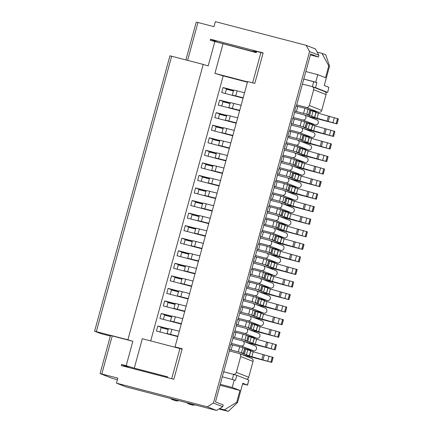 <?xml version="1.0" encoding="UTF-8"?>
<svg xmlns="http://www.w3.org/2000/svg" width="433" height="433" viewBox="0 0 433 433"><rect width="100%" height="100%" fill="white"/><g stroke="black" fill="none" stroke-linecap="round" stroke-linejoin="round"><path stroke-width="0.65" d="M283.312 204.008L312.989 211.797L288.914 204.912L290.548 205.172L282.906 202.541L284.66 202.866L282.7 202.076L270.63 198.899L270.955 199.045L268.92 206.476M290.18 178.905L319.857 186.693L295.782 179.809L297.417 180.063L289.769 177.438L291.528 177.763L289.569 176.973L277.499 173.795L277.824 173.942L275.789 181.373M297.049 153.802L326.726 161.585L302.651 154.705L304.28 154.96L296.637 152.335L298.391 152.66L296.437 151.869L284.362 148.692L284.687 148.838L282.657 156.27M245.538 342.081L275.215 349.869L251.14 342.985L252.775 343.245L245.132 340.614L246.886 340.939L244.926 340.149L232.857 336.971L233.181 337.118L231.146 344.549M303.917 128.698L333.594 136.482L309.519 129.597L311.148 129.857L303.506 127.232L305.26 127.551L303.306 126.766L291.23 123.589L291.555 123.73L289.525 131.167M252.407 316.978L282.083 324.761L258.008 317.882L259.643 318.136L252.001 315.511L253.754 315.836L251.795 315.045L239.725 311.868L240.05 312.014L238.015 319.446M259.275 291.874L288.952 299.658L264.877 292.778L266.512 293.033L258.869 290.408L260.623 290.732L258.663 289.942L246.594 286.765L246.918 286.911L244.883 294.343M266.143 266.771L295.82 274.554L271.745 267.67L273.38 267.93L265.732 265.305L267.491 265.624L265.532 264.839L253.462 261.662L253.787 261.803L251.752 269.239M273.012 241.668L302.689 249.451L278.614 242.567L280.243 242.826L272.601 240.201L274.354 240.521L272.4 239.736L260.325 236.559L260.65 236.699L258.62 244.136M279.88 216.56L309.557 224.348L285.482 217.463L287.111 217.723L279.469 215.093L281.223 215.417L279.269 214.633L267.193 211.45L267.518 211.596L265.489 219.033M286.743 191.456L316.426 199.245L292.351 192.36L293.98 192.62L286.337 189.99L288.091 190.314L286.137 189.524L274.062 186.347L274.387 186.493L272.352 193.924M293.612 166.353L323.289 174.136L299.214 167.257L300.848 167.511L293.206 164.886L294.96 165.211L293 164.421L280.93 161.244L281.255 161.39L279.22 168.821M242.107 354.632L271.783 362.421L247.708 355.536L249.343 355.796L241.695 353.166L243.454 353.49L241.495 352.7L229.425 349.523L229.75 349.669L215.466 401.867L223.206 404.915L222.719 406.69L216.565 410.468L125.749 386.81L116.461 383.151L117.83 378.128L100.083 373.576L111.811 378.215L117.386 379.768M300.48 141.25L330.157 149.033L306.082 142.154L307.717 142.408L300.074 139.783L301.828 140.108L299.869 139.318L287.799 136.141L288.124 136.287L286.089 143.718M248.975 329.529L278.652 337.318L254.577 330.433L256.206 330.688L248.564 328.062L250.317 328.387L248.363 327.597L236.288 324.42L236.613 324.566L234.583 331.997M255.843 304.426L285.52 312.209L261.445 305.33L263.075 305.584L255.432 302.959L257.186 303.284L255.232 302.494L243.157 299.317L243.481 299.463L241.452 306.894M262.707 279.323L292.389 287.106L268.314 280.221L269.943 280.481L262.301 277.856L264.054 278.175L262.1 277.391L250.025 274.213L250.35 274.36L248.315 281.791M307.349 116.147L337.026 123.93L312.951 117.045L314.585 117.305L306.943 114.68L308.697 114.999L306.737 114.215L294.667 111.037L294.992 111.178L292.957 118.615M269.575 254.22L299.252 262.003L275.177 255.118L276.811 255.378L269.169 252.753L270.923 253.072L268.963 252.287L256.893 249.11L257.218 249.251L255.183 256.688M274.998 228.543L306.001 236.835L282.045 230.015L283.68 230.275L276.038 227.65L277.791 227.969L275.832 227.184L264.065 224.218M213.648 205.702L202.774 203.012L201.399 208.029L212.213 210.947M277.791 227.969L279.166 222.952L274.046 221.236L265.137 218.984L263.762 224.007M283.799 230.34L285.174 225.317L279.096 223.195M306.12 236.9L307.376 231.812L285.109 225.566M202.514 203.959L195.462 202.189M212.278 210.725L201.399 208.029M287.55 226.237L286.175 231.26M325.215 91.872L327.635 92.429L328.885 87.342L324.247 85.512L329.535 66.184L328.761 65.881L321.946 53.346L317.167 52.101L318.867 55.235L318.379 57.015L310.645 53.963L296.389 106.063M318.867 55.235L309.584 51.576L213.431 403.031L222.719 406.69M264.087 224.148L262.052 231.585M257.218 249.251L257.759 249.468L257.202 249.321M268.13 253.646L269.602 254.133M206.785 230.805L195.905 228.115L194.531 233.138L205.35 236.05M270.923 253.072L272.297 248.055L267.177 246.339L258.268 244.088L256.893 249.11M276.936 255.443L278.305 250.42L272.227 248.298M299.252 262.003L300.507 256.915L278.24 250.669M195.646 229.062L188.593 227.293M205.41 235.828L194.531 233.138M280.681 251.34L279.307 256.363M294.992 111.178L295.533 111.395L294.97 111.249M305.904 115.573L307.37 116.06M244.553 92.732L233.679 90.042L232.304 95.065L243.119 97.977M308.697 114.999L310.071 109.982L304.946 108.266L296.042 106.015L294.667 111.037M314.704 117.37L316.079 112.347L310.001 110.226M337.026 123.93L338.4 118.907L316.014 112.596M233.419 90.99L226.367 89.22M243.178 97.755L232.304 95.065M318.455 113.267L317.08 118.29M250.35 274.36L250.891 274.571L250.334 274.425M261.261 278.755L262.734 279.236M199.916 255.914L189.037 253.218L187.668 258.241L198.482 261.153M264.054 278.175L265.429 273.158L260.309 271.442L251.4 269.191L250.025 274.213M270.068 280.546L271.437 275.523L265.359 273.402M292.389 287.106L293.639 282.024L271.372 275.772M188.777 254.166L181.725 252.396M198.541 260.931L187.668 258.241M273.813 276.443L272.438 281.466M256.639 51.435L256.304 52.653L214.855 41.519L208.181 65.913L203.223 64.414L127.887 339.791L132.85 341.291L126.176 365.679L134.284 368.131L142.327 338.725L182.098 349.106M134.284 368.131L167.625 376.818L167.409 377.598M222.963 43.966L214.92 73.372L247.524 81.869M130.068 367.871L121.565 364.483L121.267 365.576L173.85 379.276L182.19 348.771L175.024 346.903L247.611 81.556L254.783 83.423L263.129 52.918L210.546 39.224L210.249 40.318L214.855 41.519M211.466 143.686L212.722 139.085L219.758 140.92M208.035 156.237L209.291 151.637L216.327 153.471M204.598 168.789L205.859 164.188L212.89 166.023M201.166 181.34L202.422 176.745L209.458 178.575M197.729 193.892L198.991 189.297L206.027 191.126M194.298 206.444L195.554 201.848L202.59 203.678M190.861 218.995L192.122 214.4L199.158 216.229M187.429 231.547L188.685 226.952L195.721 228.786M170.261 294.31L171.517 289.709L178.553 291.544M166.824 306.862L168.085 302.261L175.121 304.096M163.393 319.413L164.648 314.818L171.684 316.647M173.693 281.759L174.954 277.158L181.99 278.993M177.129 269.207L178.385 264.606L185.421 266.441M180.561 256.65L181.822 252.055L188.853 253.89M183.998 244.098L185.254 239.503L192.29 241.338M214.898 131.134L216.159 126.533L223.195 128.368M218.335 118.582L219.591 113.982L226.627 115.817M221.766 106.025L223.027 101.43L230.064 103.265M225.203 93.474L226.459 88.879L233.495 90.713M159.961 331.965L161.217 327.37L168.253 329.199M130.079 367.834L167.419 377.565M219.006 42.775L210.546 39.224M150.706 340.906L223.206 75.878L214.92 73.372M110.339 336.084L100.429 333.502L94.6 331.191L127.887 339.791M94.6 331.191L169.936 55.814L203.223 64.414M185.892 59.9L196.23 22.115L197.968 22.5L187.613 60.344M309.584 51.576L306.174 45.308L215.353 21.65L213.983 26.673L197.968 22.5M247.438 82.194L223.206 75.878M229.344 148.34L207.954 142.771L209.328 137.748L219.877 140.498M225.907 160.892L204.517 155.323L205.891 150.3L216.44 153.049M222.475 173.444L201.085 167.874L202.46 162.851L213.009 165.601M219.038 185.995L197.648 180.426L199.023 175.403L209.572 178.152M215.607 198.547L194.217 192.977L195.592 187.954L206.14 190.704M212.175 211.104L190.785 205.529L192.155 200.506L202.709 203.256M208.738 223.655L187.348 218.08L188.723 213.058L199.272 215.807M205.307 236.207L183.917 230.632L185.292 225.615L195.84 228.359M188.139 298.965L166.748 293.395L168.118 288.373L178.672 291.122M184.702 311.516L163.311 305.947L164.686 300.924L175.235 303.674M181.27 324.068L159.88 318.499L161.255 313.476L171.804 316.225M191.57 286.413L170.18 280.844L171.555 275.821L182.104 278.571M195.002 273.862L173.611 268.287L174.986 263.269L185.535 266.019M198.438 261.31L177.048 255.735L178.423 250.718L188.972 253.467M201.87 248.759L180.48 243.184L181.855 238.166L192.404 240.91M232.775 135.789L211.385 130.214L212.76 125.197L223.309 127.946M236.212 123.237L214.822 117.662L216.191 112.645L226.746 115.394M239.644 110.686L218.254 105.111L219.628 100.093L230.177 102.838M243.075 98.134L221.685 92.559L223.06 87.542L233.609 90.286M177.833 336.62L156.443 331.05L157.818 326.027L168.367 328.777M161.217 327.37L157.818 326.027M226.459 88.879L223.06 87.542M223.027 101.43L219.628 100.093M219.591 113.982L216.191 112.645M216.159 126.533L212.76 125.197M185.254 239.503L181.855 238.166M181.822 252.055L178.423 250.718M178.385 264.606L174.986 263.269M174.954 277.158L171.555 275.821M164.648 314.818L161.255 313.476M168.085 302.261L164.686 300.924M171.517 289.709L168.118 288.373M188.685 226.952L185.292 225.615M192.122 214.4L188.723 213.058M195.554 201.848L192.155 200.506M198.991 189.297L195.592 187.954M202.422 176.745L199.023 175.403M205.859 164.188L202.46 162.851M209.291 151.637L205.891 150.3M212.722 139.085L209.328 137.748M126.176 365.679L121.565 364.483M100.083 373.576L110.485 335.532L112.228 335.916L101.82 373.955M132.85 341.291L112.228 335.916M116.461 383.151L207.283 406.809L213.431 403.031M256.374 52.398L219.06 42.575M318.379 57.015L310.38 54.926M177.552 347.899L175.024 346.903M243.481 299.463L244.023 299.674L243.465 299.528M254.393 303.858L255.865 304.339M193.048 281.017L182.169 278.322L180.799 283.344L191.613 286.256M257.186 303.284L258.561 298.261L253.44 296.545L244.531 294.294L243.157 299.317M263.199 305.649L264.574 300.632L258.496 298.51M285.52 312.209L286.77 307.127L264.503 300.875M181.914 279.269L174.856 277.504M191.673 286.034L180.799 283.344M266.945 301.547L265.575 306.569M236.613 324.566L237.154 324.777L236.597 324.631M247.524 328.961L248.997 329.443M186.179 306.12L175.305 303.43L173.931 308.448L184.745 311.365M250.317 328.387L251.692 323.364L246.572 321.649L237.663 319.402L236.288 324.42M256.331 330.752L257.705 325.735L251.627 323.613M278.652 337.318L280.027 332.295L257.635 325.979M175.046 304.372L167.993 302.607M184.804 311.143L173.931 308.448M260.081 326.655L258.707 331.673M328.885 87.342L327.635 92.429M303.576 79.044L316.891 82.616L315.516 87.639L312.491 86.746M315.516 87.639L327.516 92.364M316.891 82.616L315.733 82.162L317.784 74.649L325.524 77.702L328.761 65.881M326.054 94.573L313.671 89.691A2.603 2.468 -68.5 0 0 312.236 86.643L324.62 91.525A2.603 2.468 111.5 0 1 326.054 94.573L321.724 110.388A2.603 2.468 111.5 0 1 318.65 112.271L310.055 110.036M315.733 82.162L303.782 79.05M288.124 136.287L288.665 136.498L288.102 136.352M299.035 140.682L300.507 141.163M237.685 117.841L226.811 115.146L225.436 120.168L236.25 123.08M301.828 140.108L303.203 135.085L298.083 133.369L289.174 131.118L287.799 136.141M307.836 142.473L309.211 137.45L303.132 135.329M330.157 149.033L331.413 143.951L309.146 137.699M226.551 116.093L219.499 114.323M236.315 122.858L225.436 120.168M311.587 138.371L310.212 143.393M229.75 349.669L230.291 349.88L229.728 349.74M240.656 354.064L242.128 354.546M179.311 331.223L168.437 328.533L167.062 333.551L177.876 336.468M243.454 353.49L244.824 348.468L239.703 346.752L230.794 344.506L229.425 349.523M249.462 355.861L250.837 350.838L244.759 348.717M271.783 362.421L273.158 357.398L250.767 351.082M168.177 329.481L161.125 327.711M177.936 336.246L167.062 333.551M253.213 351.758L251.838 356.776M281.255 161.39L281.796 161.601L281.239 161.455M292.167 165.785L293.639 166.267M230.821 142.944L219.942 140.249L218.568 145.272L229.387 148.183M294.96 165.211L296.334 160.188L291.214 158.473L282.305 156.221L280.93 161.244M300.973 167.576L302.342 162.559L296.264 160.437M323.289 174.136L324.544 169.054L302.277 162.803M219.683 141.196L212.63 139.431M229.447 147.962L218.568 145.272M304.718 163.474L303.344 168.497M274.387 186.493L274.928 186.704L274.37 186.558M285.298 190.888L286.77 191.37M223.953 168.047L213.074 165.357L211.705 170.375L222.519 173.292M288.091 190.314L289.466 185.292L284.346 183.576L275.437 181.33L274.062 186.347M294.104 192.68L295.474 187.662L289.396 185.541M316.426 199.245L317.676 194.157L295.409 187.906M212.814 166.304L205.762 164.535M222.578 173.07L211.705 170.375M297.85 188.582L296.475 193.6M267.518 211.596L268.059 211.813L267.502 211.667M217.085 193.15L206.205 190.46L204.836 195.478L215.65 198.395M281.223 215.417L282.597 210.395L277.477 208.684L268.568 206.433L267.193 211.45M287.236 217.788L288.611 212.765L282.533 210.644M309.557 224.348L310.807 219.26L288.54 213.014M205.951 191.408L198.893 189.638M278.43 215.991L279.902 216.473M215.71 198.173L204.836 195.478M290.981 213.686L289.612 218.703M237.506 402.582L228.294 411.35L224.424 409.824L236.732 402.273L237.506 402.582L242.794 383.248L247.557 385.143L242.61 383.925M193.021 404.335A2.603 2.468 111.5 0 1 191.337 404.514L192.885 405.126A2.603 2.468 -68.5 0 0 194.818 404.801M188.16 403.67L189.708 404.281A2.603 2.468 -68.5 0 0 189.973 404.368L188.425 403.756A2.603 2.468 111.5 0 1 187.056 402.782M188.425 403.756L191.337 404.514M222.329 376.78L235.438 380.353L236.813 375.33L233.652 374.404L232.288 379.378M236.813 375.33L248.813 380.06L247.438 385.078M247.557 385.143L248.813 380.06M234.28 379.893L232.223 387.405L220.278 384.293M236.732 402.273L239.963 390.452L232.223 387.405M223.498 371.758L233.652 374.404L223.704 371.763M189.973 404.368L192.885 405.126M173.763 400.146L172.215 399.535A2.603 2.468 111.5 0 1 171.944 399.448L173.492 400.054A2.603 2.468 -68.5 0 0 173.763 400.146L176.669 400.904A2.603 2.468 -68.5 0 0 178.607 400.579M171.944 399.448A2.603 2.468 111.5 0 1 170.846 398.555M172.215 399.535L176.669 400.904M176.81 400.108A2.603 2.468 111.5 0 1 175.121 400.292M228.294 411.35L218.936 409.017M253.051 361.425L240.667 356.548A2.603 2.468 -68.5 0 0 239.233 353.501L251.616 358.383A2.603 2.468 111.5 0 1 253.051 361.425L248.721 377.24A2.603 2.468 111.5 0 1 246.588 379.184M260.65 236.699L261.191 236.916L260.634 236.77M210.216 218.254L199.342 215.564L197.968 220.586L208.782 223.498M274.354 240.521L275.729 235.503L270.609 233.788L261.7 231.536L260.325 236.559M280.368 242.891L281.742 237.869L275.664 235.747M302.689 249.451L304.063 244.429L281.672 238.118M199.083 216.511L192.03 214.741M271.561 241.094L273.034 241.582M208.841 223.276L197.968 220.586M284.118 238.789L282.744 243.811M253.787 261.803L254.328 262.019L253.765 261.873M203.348 243.357L192.474 240.667L191.099 245.69L201.913 248.602M267.491 265.624L268.861 260.606L263.74 258.891L254.831 256.639L253.462 261.662M273.499 267.995L274.874 262.972L268.796 260.85M295.82 274.554L297.195 269.537L274.803 263.221M192.214 241.614L185.162 239.844M264.693 266.198L266.165 266.685M201.973 248.38L191.099 245.69M277.25 263.892L275.875 268.915M196.479 268.465L185.605 265.77L184.231 270.793L195.045 273.705M260.623 290.732L261.992 285.71L256.872 283.994L247.968 281.742L246.594 286.765M266.631 293.098L268.005 288.075L261.927 285.953M288.952 299.658L290.327 294.64L267.94 288.324M185.346 266.717L178.293 264.947M257.83 291.306L259.297 291.788M246.918 286.911L247.459 287.122L246.897 286.976M195.104 273.483L184.231 270.793M270.381 288.995L269.007 294.018M189.611 293.569L178.737 290.873L177.362 295.896L188.176 298.808M253.754 315.836L255.129 310.813L250.009 309.097L241.1 306.845L239.725 311.868M259.762 318.201L261.137 313.183L255.059 311.062M282.083 324.761L283.458 319.743L261.072 313.427M178.477 291.82L171.425 290.056M250.961 316.409L252.434 316.891M240.05 312.014L240.591 312.225L240.028 312.079M188.241 298.586L177.362 295.896M263.513 314.098L262.138 319.121M241.121 105.289L230.242 102.594L228.873 107.617L239.687 110.529M305.26 127.551L306.634 122.534L301.514 120.818L292.605 118.566L291.23 123.589M311.273 129.922L312.648 124.899L306.569 122.777M333.594 136.482L334.844 131.399L312.577 125.148M229.988 103.541L222.93 101.771M302.467 128.13L303.939 128.612M291.555 123.73L292.096 123.946L291.539 123.8M239.747 110.307L228.873 107.617M315.018 125.819L313.649 130.842M182.748 318.672L171.869 315.982L170.494 320.999L181.313 323.916M246.886 340.939L248.261 335.916L243.14 334.2L234.231 331.954L232.857 336.971M252.899 343.304L254.268 338.287L248.19 336.165M275.215 349.869L276.471 344.782L254.203 338.53M171.609 316.929L164.556 315.159M244.093 341.513L245.565 341.994M233.181 337.118L233.723 337.329L233.165 337.183M181.373 323.695L170.494 320.999M256.645 339.207L255.27 344.224M234.253 130.393L223.379 127.697L222.005 132.72L232.819 135.632M298.391 152.66L299.766 147.637L294.646 145.921L285.737 143.669L284.362 148.692M304.404 155.025L305.779 150.007L299.701 147.886M326.726 161.585L328.1 156.567L305.709 150.251M223.119 128.644L216.067 126.874M295.598 153.233L297.07 153.715M284.687 148.838L285.228 149.049L284.67 148.903M232.878 135.41L222.005 132.72M308.155 150.922L306.78 155.945M240.667 356.548L236.342 372.364L248.721 377.24M313.671 89.691L309.346 105.506L321.724 110.388M224.424 409.824L219.645 408.579M239.963 390.452L220.013 385.256M306.174 45.308L315.462 48.967L317.167 52.101M216.565 410.468L207.283 406.809M297.606 140.119L309.99 144.995A2.603 2.468 111.5 0 1 308.35 149.932L295.966 145.05A2.603 2.468 -68.5 0 0 297.606 140.119A2.603 2.468 -68.5 0 0 297.341 140.032L287.777 137.537M311.782 137.38L299.398 132.498A2.603 2.468 -68.5 0 0 301.043 127.567L313.422 132.444A2.603 2.468 111.5 0 1 311.782 137.38L303.187 135.139M299.398 132.498L289.839 130.008M304.475 115.016L316.859 119.892A2.603 2.468 111.5 0 1 315.219 124.823L302.835 119.946A2.603 2.468 -68.5 0 0 304.475 115.016A2.603 2.468 -68.5 0 0 304.21 114.924L294.646 112.434M318.65 112.271L306.266 107.395L296.708 104.905M315.219 124.823L306.618 122.588M302.835 119.946L293.271 117.457M301.043 127.567A2.603 2.468 -68.5 0 0 300.773 127.481L291.214 124.985M256.401 290.743L268.785 295.62A2.603 2.468 111.5 0 1 267.139 300.556L254.761 295.674A2.603 2.468 -68.5 0 0 256.401 290.743A2.603 2.468 -68.5 0 0 256.136 290.657L246.572 288.167M270.576 288.005L258.192 283.122A2.603 2.468 -68.5 0 0 259.832 278.192L272.216 283.068A2.603 2.468 111.5 0 1 270.576 288.005L261.981 285.764M258.192 283.122L248.634 280.633M263.269 265.64L275.653 270.517A2.603 2.468 111.5 0 1 274.008 275.453L261.629 270.571A2.603 2.468 -68.5 0 0 263.269 265.64A2.603 2.468 -68.5 0 0 262.999 265.548L253.44 263.058M277.445 262.896L265.061 258.019A2.603 2.468 -68.5 0 0 266.701 253.089L279.085 257.965A2.603 2.468 111.5 0 1 277.445 262.896L268.85 260.661M265.061 258.019L255.502 255.53M274.008 275.453L265.413 273.212M261.629 270.571L252.066 268.081M259.832 278.192A2.603 2.468 -68.5 0 0 259.567 278.105L250.009 275.61M242.664 340.95L255.048 345.832A2.603 2.468 111.5 0 1 253.408 350.762L241.024 345.886A2.603 2.468 -68.5 0 0 242.664 340.95A2.603 2.468 -68.5 0 0 242.399 340.863L232.835 338.373M256.839 338.211L244.456 333.334A2.603 2.468 -68.5 0 0 246.101 328.398L258.479 333.275A2.603 2.468 111.5 0 1 256.839 338.211L248.244 335.97M244.456 333.334L234.897 330.839M253.408 350.762L244.813 348.522M241.024 345.886L231.466 343.391M239.233 353.501A2.603 2.468 -68.5 0 0 238.962 353.415L229.403 350.925M252.969 303.295L265.348 308.172A2.603 2.468 111.5 0 1 263.708 313.108L251.324 308.226A2.603 2.468 -68.5 0 0 252.969 303.295A2.603 2.468 -68.5 0 0 252.699 303.208L243.14 300.719M267.139 300.556L258.544 298.315M254.761 295.674L245.197 293.184M249.532 315.846L261.916 320.723A2.603 2.468 111.5 0 1 260.276 325.659L247.893 320.777A2.603 2.468 -68.5 0 0 249.532 315.846A2.603 2.468 -68.5 0 0 249.267 315.76L239.703 313.27M263.708 313.108L255.113 310.867M251.324 308.226L241.766 305.736M260.276 325.659L251.676 323.419M247.893 320.777L238.334 318.287M246.101 328.398A2.603 2.468 -68.5 0 0 245.83 328.311L236.272 325.822M283.869 190.325L296.253 195.202A2.603 2.468 111.5 0 1 294.613 200.138L282.229 195.261A2.603 2.468 -68.5 0 0 283.869 190.325A2.603 2.468 -68.5 0 0 283.604 190.239L274.046 187.749M298.045 187.586L285.666 182.71A2.603 2.468 -68.5 0 0 287.306 177.774L299.69 182.65A2.603 2.468 111.5 0 1 298.045 187.586L289.45 185.346M285.666 182.71L276.102 180.215M294.175 152.67L306.553 157.547A2.603 2.468 111.5 0 1 304.913 162.483L292.529 157.601A2.603 2.468 -68.5 0 0 294.175 152.67A2.603 2.468 -68.5 0 0 293.904 152.584L284.346 150.094M308.35 149.932L299.755 147.691M295.966 145.05L286.408 142.56M290.738 165.222L303.122 170.099A2.603 2.468 111.5 0 1 301.482 175.035L289.098 170.153A2.603 2.468 -68.5 0 0 290.738 165.222A2.603 2.468 -68.5 0 0 290.473 165.135L280.914 162.646M304.913 162.483L296.318 160.242M292.529 157.601L282.971 155.111M301.482 175.035L292.887 172.794M289.098 170.153L279.539 167.663M287.306 177.774A2.603 2.468 -68.5 0 0 287.036 177.687L277.477 175.197M270.138 240.531L282.516 245.414A2.603 2.468 111.5 0 1 280.876 250.344L268.492 245.468A2.603 2.468 -68.5 0 0 270.138 240.531A2.603 2.468 -68.5 0 0 269.867 240.445L260.309 237.955M284.313 237.793L271.929 232.916A2.603 2.468 -68.5 0 0 273.569 227.98L285.953 232.862A2.603 2.468 111.5 0 1 284.313 237.793L275.718 235.557M271.929 232.916L262.371 230.426M280.876 250.344L272.281 248.109M268.492 245.468L258.934 242.978M266.701 253.089A2.603 2.468 -68.5 0 0 266.436 252.996L256.877 250.507M280.438 202.877L292.822 207.759A2.603 2.468 111.5 0 1 291.176 212.69L278.798 207.813A2.603 2.468 -68.5 0 0 280.438 202.877A2.603 2.468 -68.5 0 0 280.173 202.79L270.609 200.3M294.613 200.138L286.018 197.897M282.229 195.261L272.671 192.766M277.006 215.428L289.385 220.31A2.603 2.468 111.5 0 1 287.745 225.241L275.361 220.365A2.603 2.468 -68.5 0 0 277.006 215.428A2.603 2.468 -68.5 0 0 276.736 215.342L267.177 212.852M291.176 212.69L282.581 210.449M278.798 207.813L269.234 205.323M287.745 225.241L279.15 223M275.361 220.365L265.802 217.875M273.569 227.98A2.603 2.468 -68.5 0 0 273.304 227.893L263.74 225.404M256.509 51.906L252.726 50.417L263.075 53.113M302.407 84.067L311.966 86.557A2.603 2.468 -68.5 0 1 312.236 86.643M317.784 74.649L305.833 71.537M306.266 107.395A2.603 2.468 -68.5 0 0 309.346 105.506M233.263 374.253A2.603 2.468 -68.5 0 0 236.342 372.364M321.946 53.346L325.816 54.872L329.535 66.184M288.73 178.336L290.202 178.818M277.824 173.942L278.365 174.153L277.802 174.006M227.385 155.496L216.511 152.8L215.136 157.823L225.95 160.74M291.528 177.763L292.897 172.74L287.777 171.024L278.868 168.778L277.499 173.795M297.536 180.128L298.911 175.111L292.832 172.989M319.857 186.693L321.232 181.671L298.84 175.354M216.251 153.747L209.199 151.983M226.01 160.519L215.136 157.823M301.287 176.031L299.912 181.048M270.955 199.045L271.496 199.256L270.934 199.11M281.867 203.44L283.334 203.921M220.516 180.599L209.642 177.909L208.268 182.926L219.082 185.844M284.66 202.866L286.034 197.843L280.909 196.127L272.005 193.881L270.63 198.899M290.667 205.237L292.042 200.214L285.964 198.092M312.989 211.797L314.363 206.774L291.977 200.457M209.383 178.856L202.33 177.086M219.141 185.622L208.268 182.926M294.418 201.134L293.044 206.151M206.249 203.775L204.879 208.798M266.874 219.369L265.499 224.386M274.046 221.236L272.671 226.253M277.207 222.161L275.832 227.184M279.041 222.887L277.667 227.904M280.081 223.477L278.706 228.5M282.148 224.11L280.773 229.127M285.055 225.252L283.68 230.275M297.541 229.035L296.167 234.053M298.743 229.36L297.368 234.377M303.436 230.583L302.061 235.601M306.602 231.509L305.227 236.532M307.376 231.812L306.001 236.835M199.38 228.878L198.011 233.901M260.006 244.472L258.631 249.489M267.177 246.339L265.802 251.356M270.338 247.265L268.963 252.287M272.173 247.99L270.798 253.007M273.212 248.58L271.843 253.603M275.28 249.213L273.905 254.236M278.186 250.355L276.811 255.378M290.673 254.139L289.298 259.156M291.874 254.463L290.5 259.486M296.567 255.686L295.192 260.704M299.733 256.612L298.359 261.635M300.507 256.915L299.133 261.938M237.154 90.806L235.779 95.828M297.78 106.399L296.405 111.416M304.946 108.266L303.576 113.284M308.112 109.192L306.737 114.215M309.947 109.917L308.572 114.934M310.986 110.507L309.611 115.53M313.054 111.14L311.679 116.163M315.96 112.282L314.585 117.305M328.447 116.066L327.072 121.088M329.648 116.39L328.274 121.413M334.341 117.614L332.966 122.631M337.502 118.539L336.132 123.562M338.276 118.848L336.906 123.865M192.517 253.982L191.142 259.004M253.137 269.575L251.762 274.598M260.309 271.442L258.934 276.465M263.47 272.368L262.1 277.391M265.305 273.093L263.935 278.116M266.344 273.683L264.974 278.706M268.411 274.316L267.042 279.339M271.318 275.458L269.943 280.481M283.804 279.242L282.43 284.265M285.006 279.566L283.637 284.589M289.699 280.79L288.324 285.812M292.865 281.715L291.49 286.738M293.639 282.024L292.264 287.041M171.684 378.707L179.939 348.522M252.618 82.86L260.91 52.55M171.674 56.193L96.337 331.57M185.649 279.09L184.274 284.108M246.269 294.678L244.894 299.701M253.44 296.545L252.066 301.568M256.607 297.476L255.232 302.494M258.441 298.196L257.067 303.219M259.481 298.786L258.106 303.809M261.543 299.42L260.173 304.442M264.449 300.567L263.075 305.584M276.936 304.345L275.561 309.368M278.138 304.67L276.768 309.692M282.83 305.893L281.461 310.916M285.996 306.818L284.622 311.841M286.77 307.127L285.396 312.144M178.78 304.193L177.406 309.211M239.4 319.781L238.031 324.804M246.572 321.649L245.197 326.671M249.738 322.58L248.363 327.597M251.573 323.299L250.198 328.322M252.612 323.895L251.237 328.912M254.68 324.523L253.305 329.545M257.581 325.67L256.206 330.688M270.068 329.448L268.693 334.471M271.274 329.773L269.9 334.796M275.967 330.996L274.592 336.019M279.128 331.927L277.753 336.944M279.902 332.23L278.527 337.253M312.361 86.692L313.73 81.691M230.286 115.914L228.916 120.931M290.911 131.502L289.536 136.525M298.083 133.369L296.708 138.392M301.244 134.295L299.869 139.318M303.078 135.02L301.704 140.043M304.118 135.61L302.743 140.633M306.185 136.243L304.81 141.266M309.092 137.391L307.717 142.408M321.578 141.169L320.204 146.192M322.78 141.494L321.405 146.516M327.472 142.717L326.098 147.74M330.639 143.642L329.264 148.665M331.413 143.951L330.038 148.968M171.912 329.296L170.537 334.319M232.537 344.885L231.162 349.907M239.703 346.752L238.329 351.775M242.87 347.683L241.495 352.7M244.705 348.403L243.33 353.425M245.744 348.998L244.369 354.015M247.811 349.631L246.437 354.649M250.712 350.773L249.343 355.796M263.199 354.551L261.83 359.574M264.406 354.881L263.031 359.899M269.099 356.099L267.724 361.122M272.26 357.03L270.885 362.048M273.034 357.333L271.659 362.356M223.417 141.017L222.048 146.035M284.043 156.605L282.668 161.628M291.214 158.473L289.839 163.495M294.375 159.404L293 164.421M296.21 160.123L294.835 165.146M297.249 160.719L295.88 165.736M299.317 161.347L297.942 166.369M302.223 162.494L300.848 167.511M314.71 166.272L313.335 171.295M315.911 166.597L314.537 171.62M320.604 167.82L319.229 172.843M323.77 168.751L322.396 173.768M324.544 169.054L323.17 174.077M216.554 166.12L215.179 171.138M277.174 181.708L275.799 186.731M284.346 183.576L282.971 188.599M287.507 184.507L286.137 189.524M289.341 185.227L287.972 190.249M290.381 185.822L289.011 190.839M292.448 186.45L291.079 191.473M295.355 187.597L293.98 192.62M307.841 191.375L306.467 196.398M309.043 191.705L307.674 196.723M313.736 192.923L312.361 197.946M316.902 193.854L315.527 198.871M317.676 194.157L316.301 199.18M209.686 191.224L208.311 196.246M270.306 206.812L268.931 211.834M277.477 208.684L276.102 213.702M280.644 209.61L279.269 214.633M282.478 210.33L281.104 215.353M283.518 210.925L282.143 215.948M285.58 211.558L284.21 216.576M288.486 212.7L287.111 217.723M300.973 216.484L299.598 221.501M302.174 216.809L300.805 221.826M306.867 218.032L305.498 223.049M310.033 218.957L308.659 223.98M310.807 219.26L309.433 224.283M202.817 216.327L201.442 221.35M263.437 231.92L262.068 236.938M270.609 233.788L269.234 238.805M273.775 234.713L272.4 239.736M275.61 235.438L274.235 240.456M276.649 236.028L275.274 241.051M278.717 236.662L277.342 241.679M281.618 237.804L280.243 242.826M294.104 241.587L292.73 246.604M295.311 241.912L293.937 246.929M300.004 243.135L298.629 248.152M303.165 244.06L301.79 249.083M303.939 244.364L302.564 249.386M195.949 241.43L194.574 246.453M256.574 257.023L255.199 262.041M263.74 258.891L262.366 263.913M266.907 259.816L265.532 264.839M268.741 260.542L267.367 265.559M269.781 261.131L268.406 266.154M271.848 261.765L270.473 266.788M274.749 262.907L273.38 267.93M287.236 266.69L285.867 271.713M288.443 267.015L287.068 272.038M293.136 268.238L291.761 273.261M296.296 269.164L294.922 274.186M297.07 269.472L295.696 274.49M189.08 266.539L187.706 271.556M249.706 282.127L248.331 287.149M256.872 283.994L255.502 289.017M260.038 284.919L258.663 289.942M261.873 285.645L260.498 290.667M262.912 286.235L261.537 291.257M264.98 286.868L263.605 291.891M267.881 288.015L266.512 293.033M280.373 291.793L278.998 296.816M281.574 292.118L280.2 297.141M286.267 293.341L284.892 298.364M289.428 294.267L288.059 299.29M290.202 294.575L288.833 299.593M182.212 291.642L180.842 296.659M242.837 307.23L241.462 312.253M250.009 309.097L248.634 314.12M253.17 310.028L251.795 315.045M255.005 310.748L253.63 315.771M256.044 311.343L254.669 316.361M258.111 311.971L256.737 316.994M261.018 313.119L259.643 318.136M273.504 316.896L272.13 321.919M274.706 317.221L273.331 322.244M279.399 318.444L278.024 323.467M282.565 319.375L281.19 324.393M283.334 319.678L281.964 324.701M233.723 103.357L232.348 108.38M294.343 118.951L292.968 123.968M301.514 120.818L300.139 125.841M304.68 121.743L303.306 126.766M306.515 122.469L305.141 127.491M307.554 123.059L306.18 128.081M309.617 123.692L308.247 128.715M312.523 124.834L311.148 129.857M325.01 128.617L323.635 133.64M326.211 128.942L324.842 133.965M330.904 130.165L329.535 135.188M334.07 131.091L332.696 136.114M334.844 131.399L333.47 136.417M175.343 316.745L173.974 321.768M235.969 332.333L234.594 337.356M243.14 334.2L241.766 339.223M246.301 335.131L244.926 340.149M248.136 335.851L246.761 340.874M249.175 336.446L247.8 341.464M251.243 337.074L249.868 342.097M254.149 338.222L252.775 343.245M266.636 342L265.261 347.022M267.838 342.33L266.463 347.347M272.53 343.548L271.155 348.57M275.697 344.479L274.322 349.496M276.471 344.782L275.096 349.804M226.854 128.466L225.479 133.483M287.474 144.054L286.105 149.076M294.646 145.921L293.271 150.944M297.812 146.847L296.437 151.869M299.647 147.572L298.272 152.595M300.686 148.162L299.311 153.185M302.754 148.795L301.379 153.818M305.655 149.942L304.28 154.96M318.141 153.72L316.767 158.743M319.348 154.045L317.974 159.068M324.041 155.268L322.666 160.291M327.202 156.194L325.827 161.217M327.976 156.502L326.601 161.52M219.986 153.569L218.611 158.586M280.611 169.157L279.236 174.18M287.777 171.024L286.402 176.047M290.944 171.955L289.569 176.973M292.778 172.675L291.404 177.698M293.818 173.27L292.443 178.288M295.885 173.898L294.51 178.921M298.786 175.046L297.417 180.063M311.273 178.824L309.904 183.846M312.48 179.148L311.105 184.171M317.173 180.372L315.798 185.394M320.333 181.303L318.959 186.32M321.107 181.606L319.733 186.628M213.117 178.672L211.742 183.695M273.743 194.26L272.368 199.283M280.909 196.127L279.539 201.15M284.075 197.058L282.7 202.076M285.91 197.778L284.535 202.801M286.949 198.374L285.574 203.391M289.017 199.007L287.642 204.024M291.918 200.149L290.548 205.172M304.41 203.927L303.035 208.95M305.611 204.257L304.237 209.274M310.304 205.475L308.929 210.498M313.465 206.406L312.096 211.423M314.239 206.709L312.87 211.732"/></g></svg>
